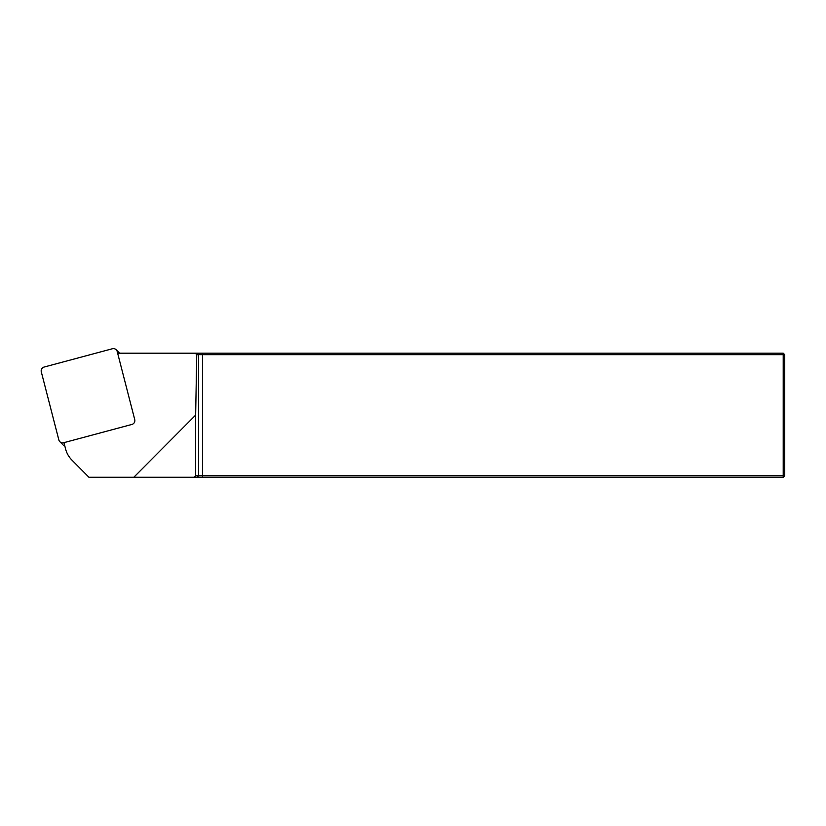 <?xml version="1.0" encoding="UTF-8"?>
<svg xmlns="http://www.w3.org/2000/svg" width="826" height="826" viewBox="0 0 826 826"><rect width="100%" height="100%" fill="white"/><g stroke="black" fill="none" stroke-linecap="round" stroke-linejoin="round"><path stroke-width="1.24" d="M63.953 442.653L65.584 448.962A24.811 24.543 -45.2 0 0 71.852 460.02L88.919 477.252L133.833 477.252L195.638 415.106L196.743 354.674L195.277 353.187L117.633 353.187M195.277 353.187L783.213 353.187L783.213 354.674L784.7 354.674L784.7 475.766L783.213 475.766L783.213 477.252L197.094 477.252L198.56 475.766L783.213 475.766L783.213 354.674L198.56 354.674L198.56 475.766L195.638 475.766L195.638 415.106M197.094 353.187L198.56 354.674L196.743 354.674M133.833 477.252L197.094 477.252M195.638 475.766L194.131 477.252M784.7 475.766L783.213 477.252M783.213 353.187L784.7 354.674M63.643 442.736L131.902 424.44A3.965 3.923 134.8 0 0 134.741 419.608L117.209 351.535A3.965 3.923 -45.2 0 0 112.398 348.748L44.139 367.043A3.965 3.923 -45.2 0 0 41.3 371.876L58.842 439.938A3.965 3.923 -45.2 0 0 63.643 442.736L64.087 443.17M116.177 349.749L119.471 353.022A3.965 3.923 134.8 0 1 119.636 353.187M64.81 445.988A3.965 3.923 134.8 0 1 63.158 445.007L59.864 441.734M202.473 353.187L202.473 477.252M117.209 351.535L118.861 353.187"/></g></svg>
